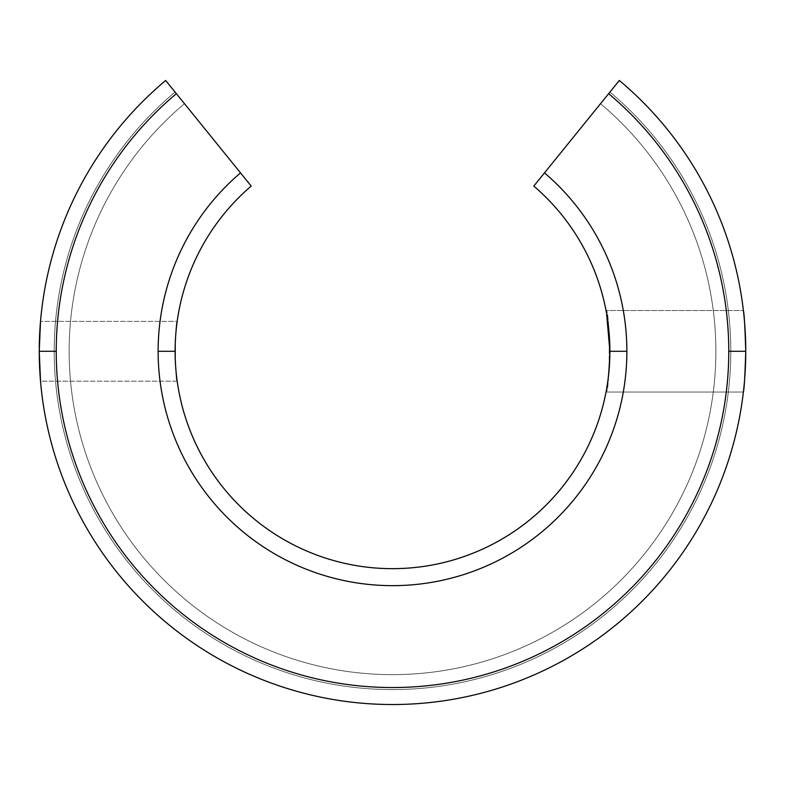 <?xml version="1.0" encoding="UTF-8"?>
<svg xmlns="http://www.w3.org/2000/svg" width="785" height="785" viewBox="0 0 785 785"><rect width="100%" height="100%" fill="white"/><g stroke="black" fill="none" stroke-linecap="round" stroke-linejoin="round"><path stroke-width="0.59" stroke-dasharray="3.92 2.94" d="M743.395 392.039L606.03 392.039L607.963 380.097L609.886 351.278L626.872 351.278L609.886 351.278A217.386 217.386 0 0 0 533.8 186.084L608.63 93.67A336.265 336.265 0 0 1 392.5 687.542A336.265 336.265 0 0 1 56.235 351.278L39.25 351.278A353.25 353.25 0 0 1 165.674 80.472L176.37 93.67A336.265 336.265 0 0 0 392.5 687.542A336.265 336.265 0 0 0 728.765 351.278L745.75 351.278A353.25 353.25 0 0 1 392.5 704.528A353.25 353.25 0 0 1 39.25 351.278L56.235 351.278A336.265 336.265 0 0 1 176.37 93.67L165.674 80.472A353.25 353.25 0 0 0 392.5 704.528A353.25 353.25 0 0 1 165.674 80.472A353.25 353.25 0 0 0 392.5 704.528A353.25 353.25 0 0 1 165.674 80.472A353.25 353.25 0 0 0 392.5 704.528A353.25 353.25 0 0 1 165.674 80.472A353.25 353.25 0 0 0 392.5 704.528A353.25 353.25 0 0 1 165.674 80.472A353.25 353.25 0 0 0 392.5 704.528A353.25 353.25 0 0 0 619.326 80.472A353.25 353.25 0 0 1 392.5 704.528A353.25 353.25 0 0 0 619.326 80.472L533.8 186.084A217.386 217.386 0 0 1 392.5 568.664A217.386 217.386 0 0 0 609.886 351.278L607.963 380.097L606.03 392.039C610.23 394.551 610.23 308.005 606.03 310.517L606.599 313.627L606.03 310.517L743.395 310.517L606.03 310.517C610.23 308.005 610.23 394.551 606.03 392.039L743.395 392.039C744.18 389.615 744.965 376.035 745.75 351.278C744.965 326.531 744.18 312.94 743.395 310.517C744.18 312.94 744.965 326.531 745.75 351.278C744.965 376.035 744.18 389.615 743.395 392.039C744.18 389.615 744.965 376.035 745.75 351.278A353.25 353.25 0 0 0 619.326 80.472L600.505 103.698A323.361 323.361 0 0 1 392.5 674.639A323.361 323.361 0 0 1 184.495 103.698A323.361 323.361 0 0 0 392.5 674.639A323.361 323.361 0 0 1 184.495 103.698A323.361 323.361 0 0 0 392.5 674.639A323.361 323.361 0 0 1 184.495 103.698L175.084 92.09A338.306 338.306 0 0 0 392.5 689.583A338.306 338.306 0 0 1 175.084 92.09A338.306 338.306 0 0 0 392.5 689.583A338.306 338.306 0 0 1 175.084 92.09L165.674 80.472A353.25 353.25 0 0 0 392.5 704.528A353.25 353.25 0 0 1 165.674 80.472L184.495 103.698A323.361 323.361 0 0 0 392.5 674.639A323.361 323.361 0 0 0 600.505 103.698A323.361 323.361 0 0 1 392.5 674.639A323.361 323.361 0 0 0 600.505 103.698L619.326 80.472A353.25 353.25 0 0 1 392.5 704.528A353.25 353.25 0 0 0 619.326 80.472A353.25 353.25 0 0 1 392.5 704.528A353.25 353.25 0 0 0 619.326 80.472L609.916 92.09A338.306 338.306 0 0 1 392.5 689.583A338.306 338.306 0 0 1 175.084 92.09L165.674 80.472A353.25 353.25 0 0 0 392.5 704.528A353.25 353.25 0 0 1 165.674 80.472L175.084 92.09A338.306 338.306 0 0 0 392.5 689.583A338.306 338.306 0 0 0 609.916 92.09A338.306 338.306 0 0 1 392.5 689.583A338.306 338.306 0 0 0 609.916 92.09L619.326 80.472A353.25 353.25 0 0 1 392.5 704.528A353.25 353.25 0 0 0 619.326 80.472A353.25 353.25 0 0 1 392.5 704.528A353.25 353.25 0 0 1 165.674 80.472L184.495 103.698A323.361 323.361 0 0 0 392.5 674.639A323.361 323.361 0 0 0 600.505 103.698L619.326 80.472L600.505 103.698A323.361 323.361 0 0 1 392.5 674.639A323.361 323.361 0 0 0 600.505 103.698A323.361 323.361 0 0 1 392.5 674.639A323.361 323.361 0 0 1 184.495 103.698L165.674 80.472A353.25 353.25 0 0 0 392.5 704.528A353.25 353.25 0 0 0 619.326 80.472A353.25 353.25 0 0 1 392.5 704.528A353.25 353.25 0 0 0 619.326 80.472A353.25 353.25 0 0 1 392.5 704.528A353.25 353.25 0 0 1 165.674 80.472L175.084 92.09A338.306 338.306 0 0 0 392.5 689.583A338.306 338.306 0 0 0 609.916 92.09L619.326 80.472L609.916 92.09A338.306 338.306 0 0 1 392.5 689.583A338.306 338.306 0 0 0 609.916 92.09A338.306 338.306 0 0 1 392.5 689.583A338.306 338.306 0 0 1 175.084 92.09L165.674 80.472A353.25 353.25 0 0 0 392.5 704.528A353.25 353.25 0 0 0 619.326 80.472A353.25 353.25 0 0 1 392.5 704.528A353.25 353.25 0 0 0 745.75 351.278L728.765 351.278A336.265 336.265 0 0 0 608.63 93.67L619.326 80.472A353.25 353.25 0 0 1 745.75 351.278M175.114 351.278L158.128 351.278A234.372 234.372 0 0 1 240.504 172.877L251.2 186.084A217.386 217.386 0 0 0 392.5 568.664A217.386 217.386 0 0 1 251.2 186.084L240.504 172.877A234.372 234.372 0 0 0 158.128 351.278L175.114 351.278M626.872 351.278A234.372 234.372 0 0 1 392.5 585.649A234.372 234.372 0 0 1 158.128 351.278A234.372 234.372 0 0 0 392.5 585.649A234.372 234.372 0 0 0 544.496 172.877A234.372 234.372 0 0 1 626.872 351.278M39.25 351.278L40.516 321.389L39.25 351.278L40.516 381.167L39.25 351.278L40.516 381.167L177.184 381.167C174.937 383.001 174.937 319.554 177.184 321.389L40.516 321.389L177.184 321.389C174.937 319.554 174.937 383.001 177.184 381.167L40.516 381.167M177.184 381.167C174.937 383.001 174.937 319.554 177.184 321.389C174.937 319.554 174.937 383.001 177.184 381.167"/><path stroke-width="1.18" d="M745.75 351.278A353.25 353.25 0 0 1 392.5 704.528A353.25 353.25 0 0 1 165.674 80.472L176.37 93.67A336.265 336.265 0 0 0 392.5 687.542A336.265 336.265 0 0 0 608.63 93.67A336.265 336.265 0 0 1 728.765 351.278L745.75 351.278A353.25 353.25 0 0 0 619.326 80.472L544.496 172.877A234.372 234.372 0 0 1 392.5 585.649A234.372 234.372 0 0 1 158.128 351.278L175.114 351.278A217.386 217.386 0 0 1 251.2 186.084L240.504 172.877A234.372 234.372 0 0 0 392.5 585.649A234.372 234.372 0 0 0 626.872 351.278L609.886 351.278A217.386 217.386 0 0 1 392.5 568.664A217.386 217.386 0 0 1 175.114 351.278L158.128 351.278A234.372 234.372 0 0 1 240.504 172.877L251.2 186.084A217.386 217.386 0 0 0 392.5 568.664A217.386 217.386 0 0 0 533.8 186.084L619.326 80.472A353.25 353.25 0 0 1 745.75 351.278L728.765 351.278A336.265 336.265 0 0 1 392.5 687.542A336.265 336.265 0 0 1 176.37 93.67L165.674 80.472A353.25 353.25 0 0 0 39.25 351.278L56.235 351.278L39.25 351.278A353.25 353.25 0 0 0 392.5 704.528A353.25 353.25 0 0 0 745.75 351.278C744.965 326.531 744.18 312.94 743.395 310.517C744.18 312.94 744.965 326.531 745.75 351.278C744.965 376.035 744.18 389.615 743.395 392.039M606.599 313.627L609.886 351.278L626.872 351.278A234.372 234.372 0 0 0 544.496 172.877L533.8 186.084A217.386 217.386 0 0 1 609.886 351.278L606.599 313.627M40.516 321.389L39.25 351.278L40.516 321.389M40.516 381.167L39.25 351.278M176.37 93.67L240.504 172.877L176.37 93.67"/></g></svg>
